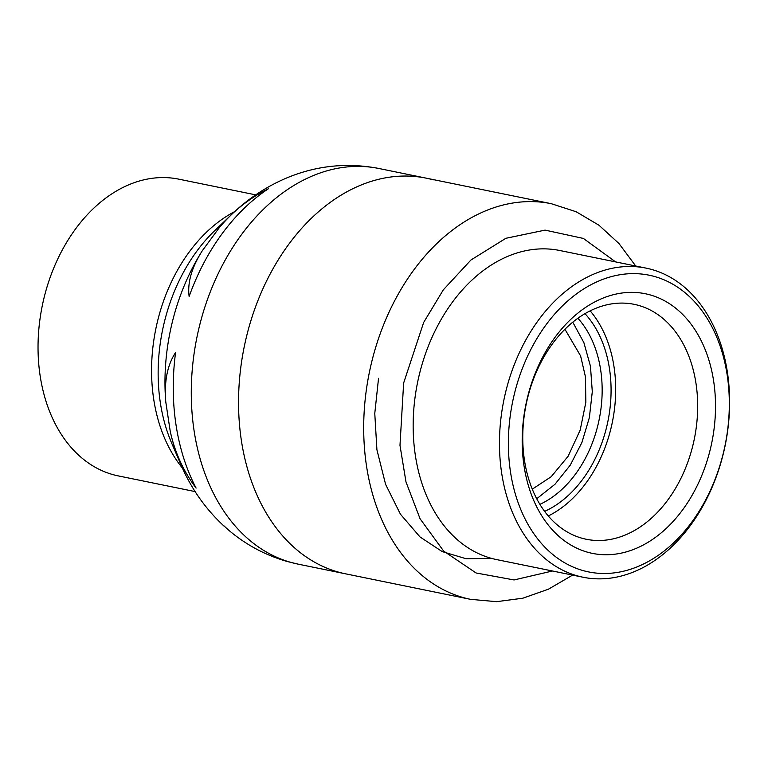 <?xml version="1.0" encoding="UTF-8"?>
<svg xmlns="http://www.w3.org/2000/svg" width="768" height="768" viewBox="0 0 768 768"><rect width="100%" height="100%" fill="white"/><g stroke="black" fill="none" stroke-linecap="round" stroke-linejoin="round"><path stroke-width="1.15" d="M378.538 378.317L374.774 413.453L376.915 449.77L385.594 484.358L400.445 514.214L419.99 536.938L442.243 551.616L465.965 558.691L491.798 558.442M712.493 374.486A132.499 94.877 -78.5 0 1 642.835 545.232A132.499 94.877 -78.5 0 1 525.206 472.627A132.499 94.877 -78.5 0 1 594.864 301.882A132.499 94.877 -78.5 0 1 712.493 374.486M694.944 377.395A119.875 85.843 -78.5 0 1 671.213 495.168A119.875 85.843 -78.5 0 1 586.234 539.251A119.875 85.843 -78.5 0 1 525.494 466.195A119.875 85.843 -78.5 0 1 549.216 348.422A119.875 85.843 -78.5 0 1 634.195 304.339A119.875 85.843 -78.5 0 1 694.944 377.395M725.866 367.469A151.43 108.432 -78.5 0 1 646.262 562.618A151.43 108.432 -78.5 0 1 511.834 479.635A151.43 108.432 -78.5 0 1 591.437 284.496A151.43 108.432 -78.5 0 1 725.866 367.469M548.285 515.981A119.875 85.843 101.5 0 0 612.95 360.653A119.875 85.843 101.5 0 0 590.16 310.867M503.059 481.094A157.738 112.944 -78.5 0 1 534.269 326.131A157.738 112.944 -78.5 0 1 646.09 268.128A157.738 112.944 -78.5 0 1 726.01 364.253A157.738 112.944 -78.5 0 1 694.8 519.216A157.738 112.944 -78.5 0 1 582.979 577.219A157.738 112.944 -78.5 0 1 503.059 481.094M646.09 268.128L559.786 250.502A157.738 112.944 101.5 0 0 447.965 308.515A157.738 112.944 101.5 0 0 416.755 463.469A157.738 112.944 101.5 0 0 496.675 559.603L582.979 577.219M539.894 504.365A107.261 76.8 101.5 0 0 599.558 417.552A107.261 76.8 101.5 0 0 577.891 318.269M584.986 313.661A113.568 81.322 -78.5 0 1 608.323 419.222A113.568 81.322 -78.5 0 1 544.618 511.382M426.211 178.157L378.941 168.499A201.898 144.576 -78.5 0 0 197.962 332.448A201.898 144.576 -78.5 0 0 291.101 562.445A201.898 144.576 -78.5 0 0 298.157 564.144L470.573 599.347A201.898 144.576 -78.5 0 1 368.582 376.339A201.898 144.576 -78.5 0 1 551.357 203.712L426.211 178.157A201.898 144.576 101.5 0 0 243.437 350.784A201.898 144.576 101.5 0 0 345.437 573.802A201.898 144.576 -78.5 0 1 338.381 572.093A201.898 144.576 -78.5 0 1 245.232 342.096A201.898 144.576 -78.5 0 1 426.211 178.157A201.898 144.576 -78.5 0 1 433.267 179.856M219.619 227.222L202.397 250.608C191.702 267.398 187.286 282.682 189.139 296.448A196.752 140.89 101.5 0 1 268.541 188.659C249.485 198.211 233.174 211.066 219.619 227.222A183.648 131.501 -78.5 0 1 231.965 214.157L215.04 230.333A155.99 111.696 101.5 0 0 164.198 322.742A155.99 111.696 101.5 0 0 171.619 443.011L180.845 464.534C190.934 488.218 205.277 508.694 223.853 525.936L223.824 525.706A196.752 140.89 101.5 0 0 232.733 533.51C249.206 546.566 267.552 555.946 287.76 561.638L298.157 564.144M165.782 401.942C164.093 381.533 167.357 365.05 175.584 352.483A196.752 140.89 101.5 0 0 196.099 488.093C183.456 471.312 174.835 452.4 170.237 431.357L165.782 401.942A183.648 131.501 -78.5 0 1 172.109 322.934A183.648 131.501 -78.5 0 1 202.397 250.608M223.853 525.946L224.438 526.291M255.706 194.861L178.781 179.155A151.43 108.432 101.5 0 0 43.046 302.112A151.43 108.432 101.5 0 0 112.906 474.605A151.43 108.432 101.5 0 0 118.195 475.882L195.12 491.587M564.931 329.251L580.608 355.93L585.437 376.781L585.85 402.278L580.186 430.09L568.109 456.269L551.184 476.726L532.282 489.168M552.49 570.998L514.051 579.946L476.074 572.976L443.645 551.069L420.077 518.774L405.984 481.92L399.984 445.344L403.642 383.011L423.667 322.435L443.347 289.805L470.957 259.987L505.882 238.291L545.059 230.122L583.382 238.435L615.6 261.898M180.845 464.534A183.648 131.501 -78.5 0 1 170.237 431.357M182.333 467.923A151.43 108.432 -78.5 0 1 234.662 211.622M536.717 498.758L554.976 484.272L570.259 465.158L581.914 442.493L589.382 417.542L592.291 391.651L590.458 366.24L583.891 342.653L572.774 322.176M635.722 266.006L618.97 243.533L598.963 225.235L576.192 211.766L551.357 203.712M470.573 599.347L496.589 601.67L522.816 598.214L548.39 589.219L572.611 575.107M378.941 168.499C346.8 162.288 315.61 165.619 285.389 178.512C265.574 187.104 247.766 198.989 231.965 214.157"/></g></svg>
